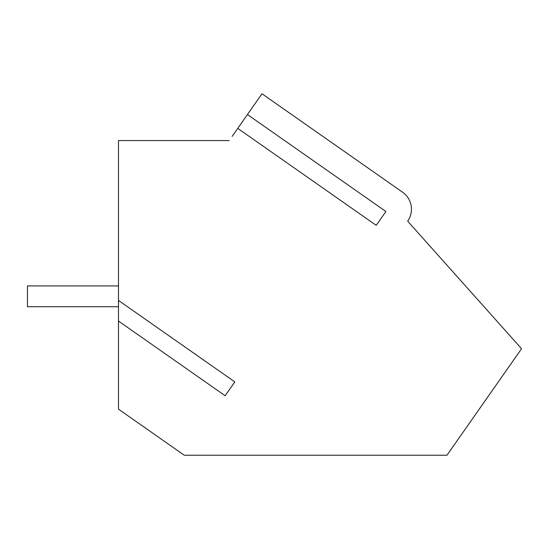 <?xml version="1.0" encoding="UTF-8"?>
<svg xmlns="http://www.w3.org/2000/svg" width="549" height="549" viewBox="0 0 549 549"><rect width="100%" height="100%" fill="white"/><g stroke="black" fill="none" stroke-linecap="round" stroke-linejoin="round"><path stroke-width="0.82" d="M118.481 306.719L27.45 306.719L27.45 285.919L118.481 285.919M402.575 192.212A20.807 20.807 0 0 1 407.681 221.185A20.807 20.807 0 0 0 402.575 192.212L261.983 93.769L232.152 136.372M229.208 140.578L118.481 140.578L118.481 409.156L184.279 455.231L446.968 455.231L521.55 348.725L407.681 221.185M234.828 381.905L225.138 395.74L234.828 381.905L118.481 300.433M225.138 395.74L118.481 321.055M247.434 114.542L385.892 211.495L376.209 225.33L237.744 128.377M385.892 211.495L376.209 225.33"/></g></svg>
